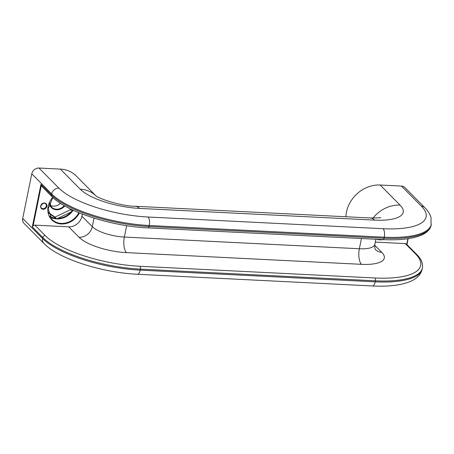 <?xml version="1.0" encoding="UTF-8"?>
<svg xmlns="http://www.w3.org/2000/svg" width="454" height="454" viewBox="0 0 454 454"><rect width="100%" height="100%" fill="white"/><g stroke="black" fill="none" stroke-linecap="round" stroke-linejoin="round"><path stroke-width="0.68" d="M48.453 212.864L56.716 218.896L72.328 211.394L72.447 209.89M95.811 195.725L76.249 175.976A30.577 26.156 135.3 0 0 60.303 169.092L38.993 168.031A6.555 5.607 135.3 0 0 31.78 173.82L22.7 218.448A6.555 5.607 135.3 0 0 24.022 223.357L43.919 243.446C58.833 259.041 102.178 272.644 137.454 274.267A6.555 2.673 92.8 0 0 140.167 270.136L140.377 269.12A2.185 0.891 92.8 0 0 139.991 266.288A74.257 23.687 11.5 0 1 45.213 235.598A2.185 1.867 135.3 0 0 42.807 237.527A76.442 24.38 11.5 0 0 140.377 269.12L375.379 280.816L375.174 281.832L140.167 270.136A76.442 24.38 11.5 0 1 42.602 238.537A6.555 5.607 135.3 0 0 43.919 243.446M38.993 168.031L58.895 188.126A69.893 22.291 11.5 0 0 148.095 217.012L383.102 228.708A69.893 22.291 11.5 0 0 421.357 206.167A6.555 5.607 -44.7 0 1 424.774 207.643L404.877 187.547A6.555 5.607 135.3 0 0 401.455 186.078L380.146 185.016A30.577 26.156 135.3 0 0 345.914 216.757M405.297 243.588L415.643 254.036A2.185 1.867 -44.7 0 1 416.783 254.524L406.432 244.076A2.185 1.867 135.3 0 0 405.297 243.588L375.305 242.096M82.373 214.101L81.941 216.223A12.014 10.277 135.3 0 1 68.719 226.835L34.862 225.15A2.185 1.867 135.3 0 0 33.102 225.882L32.302 226.915L42.807 237.527L42.602 238.537L22.7 218.448M32.302 226.915L40.968 184.318L41.274 185.714A2.185 1.867 135.3 0 0 41.564 186.117L51.915 196.565A2.185 1.867 135.3 0 1 51.472 194.925A76.442 24.38 11.5 0 0 149.043 226.523A2.185 0.891 92.8 0 1 148.135 227.902C111.803 226.381 66.182 211.757 51.915 196.565M60.507 203.358A9.284 7.939 -44.7 0 1 53.368 206.144A9.284 7.939 -44.7 0 1 50.292 205.344M48.345 212.336L54.968 217.131L70.58 209.629L70.699 209.05M56.716 218.896L54.968 217.131M72.328 211.394L70.58 209.629M71.369 211.621A17.218 14.727 -44.7 0 1 57.369 218.357M72.64 209.975A17.218 14.727 -44.7 0 1 72.345 210.395M55.933 218.283A17.218 14.727 -44.7 0 1 49.554 216.03M73.19 210.23A17.655 15.101 -44.7 0 1 56.722 218.902A17.655 15.101 -44.7 0 1 50.031 216.91M380.753 217.506C381.292 217.806 377.819 217.965 370.328 217.971L135.32 206.275A30.577 12.474 92.8 0 1 139.582 208.414L374.584 220.111A46.524 14.84 11.5 0 0 400.048 205.106L380.146 185.016M370.328 217.971A30.577 12.474 92.8 0 1 374.584 220.111M60.303 169.092L80.205 189.187A46.524 14.84 11.5 0 0 139.582 208.414M401.455 186.078L421.357 206.167M148.095 217.012A6.555 2.673 92.8 0 1 149.247 225.507L149.043 226.523L384.044 238.219A2.185 0.891 92.8 0 1 383.142 239.599L148.135 227.902M383.102 228.708A6.555 2.673 92.8 0 1 384.254 237.204L149.247 225.507A76.442 24.38 11.5 0 1 51.682 193.915L51.472 194.925L40.968 184.318M431.3 224.321A76.442 24.38 11.5 0 1 384.254 237.204L384.044 238.219A76.442 24.38 11.5 0 0 431.096 225.332L431.005 217.534C429.887 213.896 427.81 210.599 424.774 207.643M126.666 225.655L124.351 237.05L359.352 248.747A25.118 8.013 11.5 0 0 374.811 244.513L375.889 239.235M361.435 238.52L359.352 248.747A12.014 4.903 92.8 0 0 361.463 264.324L126.456 252.628A12.014 4.903 92.8 0 1 124.351 237.05A25.118 8.013 11.5 0 1 92.293 226.671L94.029 218.13M374.703 245.2L381.786 252.35A12.014 10.277 -44.7 0 1 375.617 249.74M361.463 264.324A37.132 11.844 11.5 0 0 381.786 252.35M68.719 226.835L79.07 237.283A37.132 11.844 11.5 0 0 126.456 252.628M34.862 225.15L45.213 235.598M415.643 254.036A74.257 23.687 11.5 0 1 374.998 277.984L139.991 266.288M374.998 277.984A2.185 0.891 92.8 0 1 375.379 280.816A76.442 24.38 11.5 0 0 422.424 267.934C423.315 261.799 419.536 257.276 416.783 254.524M372.462 285.969C387.461 286.729 399.571 285.447 408.787 282.11C412.72 280.68 415.972 278.631 418.537 275.964C420.398 273.978 421.63 271.64 422.22 268.944A76.442 24.38 11.5 0 1 375.174 281.832A6.555 2.673 92.8 0 1 372.462 285.969L137.454 274.267M95.783 195.702A30.577 26.156 135.3 0 0 80.205 189.187M58.895 188.126A6.555 5.607 135.3 0 0 51.682 193.915L31.78 173.82M79.07 237.283A12.014 10.277 135.3 0 0 92.293 226.671L81.941 216.223M373.052 218.056A30.577 26.156 -44.7 0 1 400.048 205.106M406.915 244.564L408.112 238.685M41.274 185.714L33.102 225.882M43.124 209.271A3.388 2.894 -44.7 0 1 41.41 204.419A3.388 2.894 -44.7 0 1 46.756 204.686A3.388 2.894 -44.7 0 1 43.124 209.271M79.416 212.932A18.092 15.476 -44.7 0 1 61.256 223.97A18.092 15.476 -44.7 0 1 48.544 214.464A18.092 15.476 -44.7 0 1 52.698 197.331M406.739 244.388L407.896 238.719M383.511 239.616A18.092 15.476 -44.7 0 1 379.907 239.831A18.092 15.476 -44.7 0 1 376.462 239.264M78.865 212.705A17.655 15.101 -44.7 0 1 61.176 223.402A17.655 15.101 -44.7 0 1 51.972 219.43L48.118 208.999L52.851 197.473M64.797 205.951A9.721 8.314 -44.7 0 1 56.472 209.765A9.721 8.314 -44.7 0 1 49.333 203.279M64.269 205.651A9.284 7.939 -44.7 0 1 56.392 209.198A9.284 7.939 -44.7 0 1 51.552 207.109L49.565 202.705M43.045 208.704A2.951 2.52 -44.7 0 1 41.507 208.04C38.755 206.848 43.913 201.218 45.701 203.891A2.951 2.52 -44.7 0 1 45.962 206.984A2.951 2.52 -44.7 0 1 43.045 208.704M135.32 206.275C121.025 206.298 97.661 198.205 95.669 195.617M431.096 225.332C430.659 228.146 428.332 232.085 421.13 235.274C412.181 238.94 399.52 240.382 383.142 239.599M374.811 244.513C374.686 247.555 374.964 249.308 375.651 249.785M422.22 268.944L422.424 267.934M406.954 244.604L408.157 238.679"/></g></svg>
